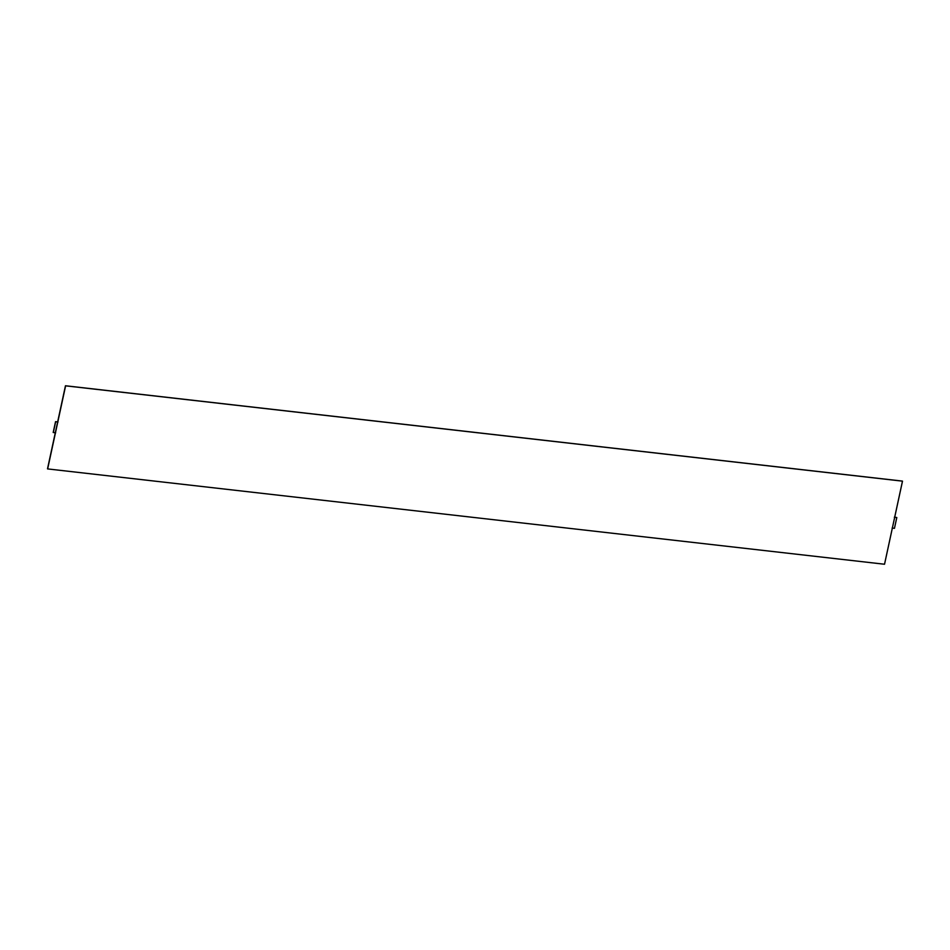 <?xml version="1.0" encoding="UTF-8"?>
<svg xmlns="http://www.w3.org/2000/svg" width="950" height="950" viewBox="0 0 950 950"><rect width="100%" height="100%" fill="white"/><g stroke="black" fill="none" stroke-linecap="round" stroke-linejoin="round"><path stroke-width="1.43" d="M61.465 404.89L65.586 385.831L61.465 404.89M902.488 481.151L65.586 385.831L47.642 468.92L884.533 564.241L902.5 481.151L65.597 385.831L902.488 481.151L884.533 564.241L47.642 468.92L65.609 385.831L55.302 432.749L65.597 385.831L902.5 481.151M61.477 404.843L65.479 385.771L902.369 481.128L65.467 385.759L57.653 421.919L65.467 385.759L902.369 481.092L65.467 385.759L52.428 446.726L61.477 404.843M52.428 446.678L55.326 432.749L52.428 446.678M50.682 454.812L47.631 468.908L50.682 454.812M53.212 432.464L55.539 421.669L53.2 432.464L55.539 421.669L57.902 421.942L55.539 421.669L57.891 421.942L55.539 421.669L53.2 432.464M896.681 517.477L894.318 517.216L896.681 517.477M53.319 432.523L55.682 432.784L53.319 432.523L55.658 421.729L53.319 432.523L55.658 421.729L58.009 422.002L55.658 421.729L53.319 432.523L55.682 432.784L53.319 432.523M892.109 528.058L894.461 528.331L896.8 517.536L894.437 517.263L896.788 517.536L894.461 528.331L896.8 517.536L894.461 528.331L892.109 528.058M47.631 468.908L55.314 432.749M57.653 421.954L65.479 385.771L902.369 481.092L65.467 385.759L57.653 421.919M55.302 432.749L47.512 468.849M55.539 421.669L57.891 421.942L55.539 421.669M55.658 421.729L58.009 422.002L55.658 421.729M894.437 517.263L896.788 517.536L894.437 517.263"/></g></svg>
